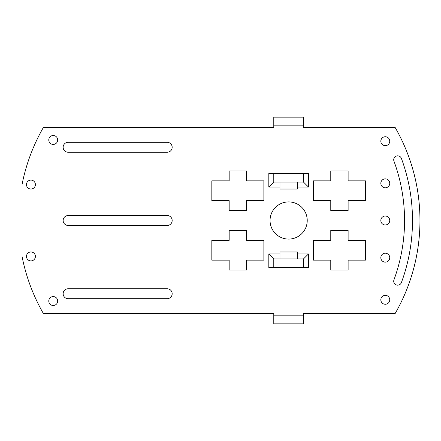 <?xml version="1.0" encoding="UTF-8"?>
<svg xmlns="http://www.w3.org/2000/svg" width="441" height="441" viewBox="0 0 441 441"><rect width="100%" height="100%" fill="white"/><g stroke="black" fill="none" stroke-linecap="round" stroke-linejoin="round"><path stroke-width="0.66" d="M273.778 267.582L268.823 267.582L268.823 253.955L279.974 253.955L279.974 251.971L297.317 251.971L297.317 253.955L308.468 253.955L308.468 267.582L273.778 267.582L273.778 258.911L303.513 258.911L303.513 267.582M273.778 125.839L273.778 127.576L43.323 127.576A186.741 186.741 0 0 0 22.05 184.57L22.05 256.43A186.741 186.741 0 0 0 43.323 313.424L273.778 313.424L273.778 323.832L303.513 323.832L303.513 313.424L395.202 313.424A186.741 186.741 0 0 0 395.202 127.576L303.513 127.576L303.513 125.839L273.778 125.839L273.778 117.168L303.513 117.168L303.513 125.839M389.75 299.797A4.46 4.46 0 0 0 383.058 295.933A4.46 4.46 0 0 0 383.058 303.662A4.46 4.46 0 0 0 389.75 299.797M389.75 257.671A4.46 4.46 0 0 0 383.058 253.807A4.46 4.46 0 0 0 383.058 261.535A4.46 4.46 0 0 0 389.75 257.671M348.12 270.063L330.772 270.063L330.772 260.146L313.424 260.146L313.424 240.323L330.772 240.323L330.772 230.411L348.12 230.411L348.12 240.323L365.462 240.323L365.462 260.146L348.12 260.146L348.12 270.063M393.956 279.837A3.963 3.963 0 0 0 396.305 284.93A3.963 3.963 0 0 0 401.398 282.582A179.272 179.272 0 0 0 401.398 158.418A3.963 3.963 0 0 0 396.305 156.07A3.963 3.963 0 0 0 393.956 161.163A171.34 171.34 0 0 1 393.956 279.837M246.519 270.063L246.519 260.146L263.867 260.146L263.867 240.323L246.519 240.323L246.519 230.411L229.171 230.411L229.171 240.323L211.829 240.323L211.829 260.146L229.171 260.146L229.171 270.063L246.519 270.063M68.101 288.767A4.956 4.956 0 0 0 63.146 293.723A4.956 4.956 0 0 0 68.101 298.684L167.222 298.684A4.956 4.956 0 0 0 172.177 293.723A4.956 4.956 0 0 0 167.222 288.767L68.101 288.767M57.694 301.038A4.46 4.46 0 0 0 51.007 297.173A4.46 4.46 0 0 0 51.007 304.896A4.46 4.46 0 0 0 57.694 301.038M35.396 256.43A4.46 4.46 0 0 0 28.704 252.566A4.46 4.46 0 0 0 28.704 260.295A4.46 4.46 0 0 0 35.396 256.43M389.75 220.5A4.46 4.46 0 0 0 383.058 216.636A4.46 4.46 0 0 0 383.058 224.364A4.46 4.46 0 0 0 389.75 220.5M389.75 183.329A4.46 4.46 0 0 0 383.058 179.465A4.46 4.46 0 0 0 383.058 187.193A4.46 4.46 0 0 0 389.75 183.329M348.12 170.937L330.772 170.937L330.772 180.854L313.424 180.854L313.424 200.677L330.772 200.677L330.772 210.589L348.12 210.589L348.12 200.677L365.462 200.677L365.462 180.854L348.12 180.854L348.12 170.937M307.228 220.5A18.583 18.583 0 0 0 279.351 204.404A18.583 18.583 0 0 0 279.351 236.596A18.583 18.583 0 0 0 307.228 220.5M229.171 180.854L229.171 170.937L246.519 170.937L246.519 180.854L263.867 180.854L263.867 200.677L246.519 200.677L246.519 210.589L229.171 210.589L229.171 200.677L211.829 200.677L211.829 180.854L229.171 180.854M389.75 141.203A4.46 4.46 0 0 0 383.058 137.338A4.46 4.46 0 0 0 383.058 145.067A4.46 4.46 0 0 0 389.75 141.203M68.101 215.544A4.956 4.956 0 0 0 63.146 220.5A4.956 4.956 0 0 0 68.101 225.456L167.222 225.456A4.956 4.956 0 0 0 172.177 220.5A4.956 4.956 0 0 0 167.222 215.544L68.101 215.544M35.396 184.57A4.46 4.46 0 0 0 28.704 180.705A4.46 4.46 0 0 0 28.704 188.434A4.46 4.46 0 0 0 35.396 184.57M68.101 142.316A4.956 4.956 0 0 0 63.146 147.277A4.956 4.956 0 0 0 68.101 152.233L167.222 152.233A4.956 4.956 0 0 0 172.177 147.277A4.956 4.956 0 0 0 167.222 142.316L68.101 142.316M57.694 139.962A4.46 4.46 0 0 0 51.007 136.104A4.46 4.46 0 0 0 51.007 143.827A4.46 4.46 0 0 0 57.694 139.962M303.513 173.418L308.468 173.418L308.468 187.045L297.317 187.045L297.317 189.029L279.974 189.029L279.974 187.045L268.823 187.045L268.823 173.418L303.513 173.418L303.513 182.089L273.778 182.089L273.778 173.418M279.974 253.955L279.974 258.911M268.823 253.955L273.778 258.911M297.317 253.955L297.317 258.911M308.468 253.955L303.513 258.911M303.513 315.161L273.778 315.161M297.317 187.045L297.317 182.089M308.468 187.045L303.513 182.089M279.974 187.045L279.974 182.089M268.823 187.045L273.778 182.089"/></g></svg>
